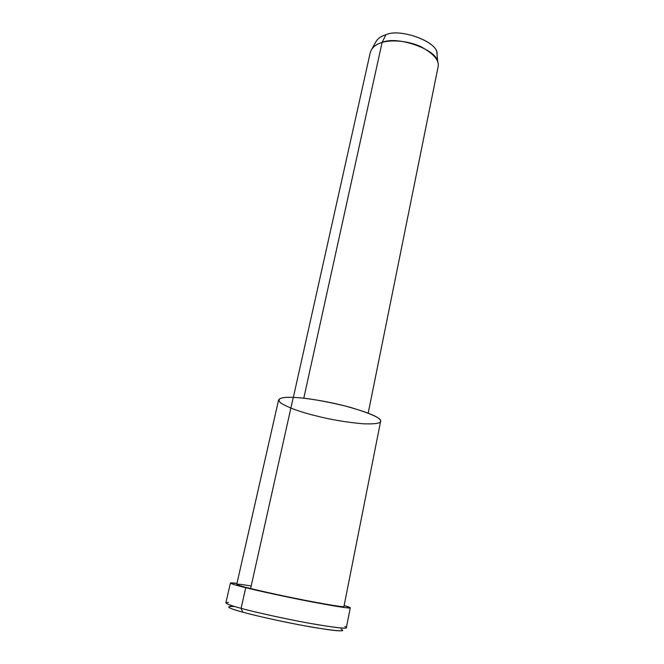 <?xml version="1.0" encoding="UTF-8"?>
<svg xmlns="http://www.w3.org/2000/svg" width="664" height="664" viewBox="0 0 664 664"><rect width="100%" height="100%" fill="white"/><g stroke="black" fill="none" stroke-linecap="round" stroke-linejoin="round"><path stroke-width="1" d="M230.765 606.34C225.876 606.722 229.885 608.664 242.792 612.166L241.082 608.34L242.792 612.166C255.856 615.868 289.927 623.463 315.068 627.654C338.042 631.29 346.699 631.796 341.047 629.181M344.74 626.492C350.816 629.19 341.744 628.584 317.517 624.683C290.957 620.209 254.851 612.191 241.082 608.34C227.47 604.688 223.278 602.713 228.507 602.422M368.188 413.166L438.082 66.865C439.56 60.507 433.808 53.776 420.827 46.654C407.248 40.355 390.291 39.74 382.099 42.488L385.925 34.727C381.924 35.856 378.804 37.823 376.554 40.637L371.948 48.804C374.363 45.791 377.75 43.683 382.099 42.488C397.047 35.25 438.149 49.924 437.792 62.441L436.92 53.137C437.211 41.467 399.662 27.979 385.925 34.727L382.099 42.488C375.683 44.214 371.724 47.65 370.205 52.805L293.347 397.412M375.475 42.546C377.459 38.719 380.937 36.113 385.925 34.727C400.135 27.755 438.364 42.181 437.07 53.742L437.261 56.747L436.92 53.137M382.099 42.488L303.78 398.234L382.099 42.488M293.256 397.404C305.506 397.802 322.762 400.649 345.014 405.936C365.648 411.647 377.243 416.162 379.816 419.482C383.078 422.868 377.55 424.304 363.225 423.79C346.683 422.337 330.813 419.665 315.599 415.755C300.028 411.946 288.35 407.663 280.573 402.923C276.506 398.699 280.739 396.856 293.256 397.404C284.449 396.972 279.552 397.869 278.556 400.093L236.766 584.295C237.123 584.942 241.737 586.354 250.618 588.52C261.89 591.342 287.985 597.069 310.951 601.451C333.22 605.576 344.218 607.261 343.952 606.489L380.638 421.233C381.584 418.428 371.716 413.871 351.048 407.555C329.618 401.529 304.51 397.694 293.256 397.404L250.618 588.52L293.256 397.404M230.391 583.1L225.893 602.788C226.183 603.858 231.246 605.709 241.082 608.34L245.713 587.69C257.275 590.57 281.901 596.04 306.27 600.82C331.087 605.568 345.305 607.95 348.94 607.958C351.854 608.116 350.252 607.311 344.143 605.543L350.26 607.826C350.6 608.689 338.283 606.805 313.292 602.173C287.504 597.26 258.263 590.827 245.713 587.69C235.886 585.283 230.79 583.722 230.416 583.009L236.965 583.424C224.523 581.697 231.479 584.229 245.713 587.69L241.082 608.34C253.623 611.801 282.98 618.474 308.959 623.181C334.15 627.53 346.608 629.049 346.351 627.729L350.26 607.826M342.699 606.606C339.329 606.572 326.597 604.431 304.51 600.206C282.847 595.957 260.977 591.101 250.618 588.52C233.944 584.519 231.047 582.544 251.183 585.988M341.18 630.767C337.561 631.207 323.932 629.289 300.286 625.007C277.096 620.632 253.748 615.213 242.792 612.166C227.262 607.909 224.606 606.041 234.815 606.564"/></g></svg>
